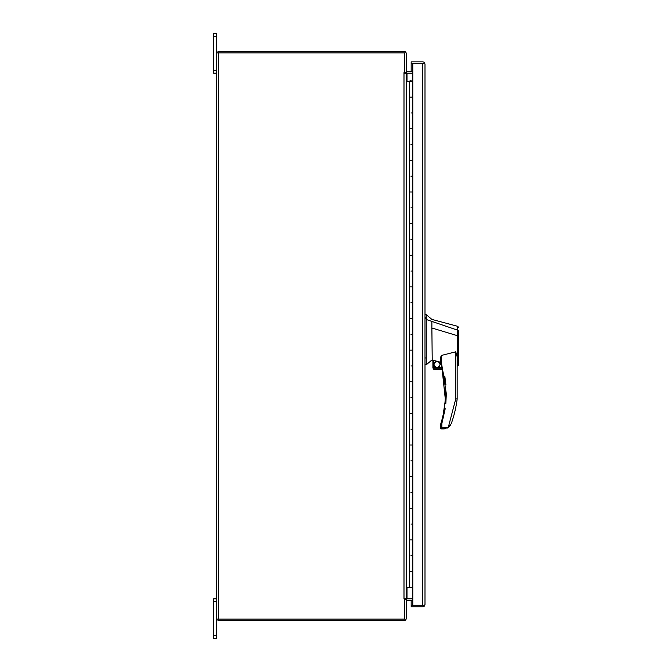 <?xml version="1.0" encoding="UTF-8"?>
<svg xmlns="http://www.w3.org/2000/svg" width="672" height="672" viewBox="0 0 672 672"><rect width="100%" height="100%" fill="white"/><g stroke="black" fill="none" stroke-linecap="round" stroke-linejoin="round"><path stroke-width="1.01" d="M424.998 64.134L424.528 63.378L411.163 63.37L411.163 61.874L422.738 61.874A2.26 2.26 0 0 1 424.528 62.756L424.998 64.126A2.26 2.26 0 0 1 424.998 64.134L424.998 604.523L424.528 605.892A2.26 2.26 0 0 1 422.738 606.774L411.163 606.774L422.738 606.774M411.163 606.774L411.163 605.27L412.818 605.27L411.163 605.27L411.163 600.373M411.163 605.27L424.528 605.27L424.998 604.514M424.528 62.756L423.73 63.378L411.163 63.37L412.818 63.378L412.818 81.337L406.258 81.337M218.778 619.114L218.778 52.886L216.518 52.886L216.518 619.114L404.754 619.114L404.754 599.348L406.258 599.348L406.258 618.349A2.26 2.26 0 0 1 403.998 620.609L218.022 620.609L218.022 619.114M406.258 601.129A0.756 0.756 0 0 1 407.022 600.373L412.818 600.373M405.636 599.348A2.26 2.26 0 0 1 407.022 598.87L412.818 598.87M218.022 52.886L218.022 51.391L403.998 51.391A2.26 2.26 0 0 1 406.258 53.651L406.258 72.652L403.998 72.652L403.998 598.87L406.258 598.87L406.258 73.13L403.998 73.13M412.818 71.627L407.022 71.627A0.756 0.756 0 0 1 406.258 70.871M412.818 73.13L407.022 73.13A2.26 2.26 0 0 1 405.636 72.652M411.163 71.627L411.163 63.378M424.528 605.892L423.73 605.279L412.818 605.27L412.818 587.311L409.609 587.311L409.609 571.502L412.818 571.502L409.609 571.502L409.609 539.876L412.818 539.876L409.609 539.876L409.609 508.25L412.818 508.25L409.609 508.25L409.609 476.633L412.818 476.633L409.609 476.633L409.609 445.007L412.818 445.007L409.609 445.007L409.609 413.381L412.818 413.381L409.609 413.381L409.609 381.763L412.818 381.763L409.609 381.763L409.609 350.137L412.818 350.137L409.609 350.137L409.609 318.511L412.818 318.511L409.609 318.511L409.609 286.885L412.818 286.885L409.609 286.885L409.609 255.268L412.818 255.268L409.609 255.268L409.609 223.642L412.818 223.642L409.609 223.642L409.609 192.016L412.818 192.016L409.609 192.016L409.609 160.398L412.818 160.398L409.609 160.398L409.609 128.772L412.818 128.772L409.609 128.772L409.609 97.146L412.818 97.146L409.609 97.146L409.609 81.337M422.738 605.27L422.738 63.378L412.818 63.378M411.163 61.874L422.738 61.874M410.97 112.963L412.818 112.963L410.97 112.963M410.97 144.581L412.818 144.581L410.97 144.581M410.97 176.207L412.818 176.207L410.97 176.207M410.97 207.833L412.818 207.833L410.97 207.833M410.97 239.45L412.818 239.45L410.97 239.45M410.97 271.076L412.818 271.076L410.97 271.076M410.97 302.702L412.818 302.702L410.97 302.702M410.97 334.32L412.818 334.32L410.97 334.32M410.97 365.946L412.818 365.946L410.97 365.946M410.97 397.572L412.818 397.572L410.97 397.572M410.97 429.198L412.818 429.198L410.97 429.198M410.97 460.816L412.818 460.816L410.97 460.816M410.97 492.442L412.818 492.442L410.97 492.442M410.97 524.068L412.818 524.068L410.97 524.068M410.97 555.685L412.818 555.685L410.97 555.685M406.258 587.311L409.609 587.311M411.172 81.194L411.961 81.194L410.777 81.194L411.172 80.783M410.777 80.783L409.987 80.783L410.777 81.194M412.818 81.337L412.818 587.311M446.317 394.145L445.813 403.838L441.361 362.191L440.462 362.477A101.464 101.464 0 0 1 440.933 423.343L441.84 423.62L445.2 408.736L441.84 423.62L440.412 425.132L440.412 427.946L441.84 427.468L441.361 428.896L443.814 428.896L448.3 427.501L451.256 423.654A117.004 117.004 0 0 0 457.17 398.975L455.75 398.882L457.17 398.975L455.75 398.882L455.75 351.8L457.17 356.731L457.17 366.148L458.438 365.249L457.271 366.164M433.373 367.626L433.373 360.31L440.412 362.191L440.412 357.857L441.361 355.463L441.361 362.191L446.317 393.658L441.84 423.62L441.84 427.468L440.412 427.946A0.949 0.949 0 0 0 441.361 428.896L445.586 428.694M458.438 341.452L458.438 335.706L457.59 335.74L457.733 326.323L431.878 319.402L426.258 314.656L426.258 364.778L431.878 360.032L432.902 360.284M426.258 314.656L424.998 314.656L426.258 314.656L431.878 319.402M433.835 364.4C435.968 368.533 438.102 368.533 440.236 364.4C438.102 360.268 435.968 360.268 433.835 364.4M434.07 364.4A2.965 2.965 0 0 0 437.035 367.366A2.965 2.965 0 0 0 440 364.4A2.965 2.965 0 0 0 437.035 361.435A2.965 2.965 0 0 0 434.07 364.4M458.438 335.639L458.438 364.585L458.438 330.464L426.258 319.502M457.456 363.88C457.195 366.912 457.212 366.904 457.489 363.846C457.212 366.904 457.195 366.912 457.456 363.88L457.565 335.74L431.878 327.995L432.214 360.116M441.361 355.463L455.75 351.8M433.373 360.301L432.902 360.251L432.902 367.626L441.974 367.626L442.092 368.096L440.462 362.477A0.949 0.949 0 0 1 440.412 362.191L441.361 362.191M440.412 361.847L440.412 358.865M431.878 327.995L431.878 321.174M440.412 427.946L448.274 427.468L455.75 398.882M457.17 356.731L457.17 398.975M424.998 364.778L426.258 364.778M448.274 427.468L447.132 428.156M440.412 425.132A0.949 0.949 13.9 0 1 440.462 424.838L440.555 424.553M433.591 369.13L434.876 369.6L433.591 369.13L442.361 369.13L442.478 369.6L442.361 369.13L442.478 369.6L434.876 369.6L433.591 369.13L434.876 369.6L433.591 369.13L432.902 367.626M450.769 424.746L450.442 425.292L450.769 424.746M449.392 426.586L448.3 427.493L449.392 426.586M458.438 338.73L458.438 335.706M458.438 351.254L458.438 347.147M458.438 354.967L458.438 355.589M458.438 355.9L458.438 356.622M458.438 363.838L458.438 364.552M458.438 362.939L458.438 361.637M445.948 385.006L444.797 376.06M448.3 427.501L451.256 423.654M440.933 423.343L440.496 424.729M444.956 428.812L443.814 428.896M404.989 73.13L404.796 72.652L404.989 73.13M404.796 599.348L404.989 598.87L404.796 599.348M218.778 52.886L404.754 52.886L404.754 72.652M404.754 599.348L403.998 598.87M406.258 598.87L407.022 598.87L407.022 587.311M407.022 81.337L407.022 73.13L406.258 73.13M216.518 619.114L216.518 638.4L213.562 638.4L213.562 598.87L216.518 598.87M213.562 36.565L216.518 36.565L216.518 33.6L213.562 33.6L213.562 73.13L216.518 73.13M216.518 36.565L216.518 52.886M445.368 393.658L446.317 393.658M424.998 317.201L426.258 317.201M426.258 357.949L424.998 357.949M426.258 318.57L424.998 318.57M432.961 368.096L442.092 368.096M213.562 601.835L216.518 601.835M213.562 635.435L216.518 635.435M216.518 70.165L213.562 70.165M457.733 326.323L458.438 327.239L457.733 326.323"/></g></svg>
